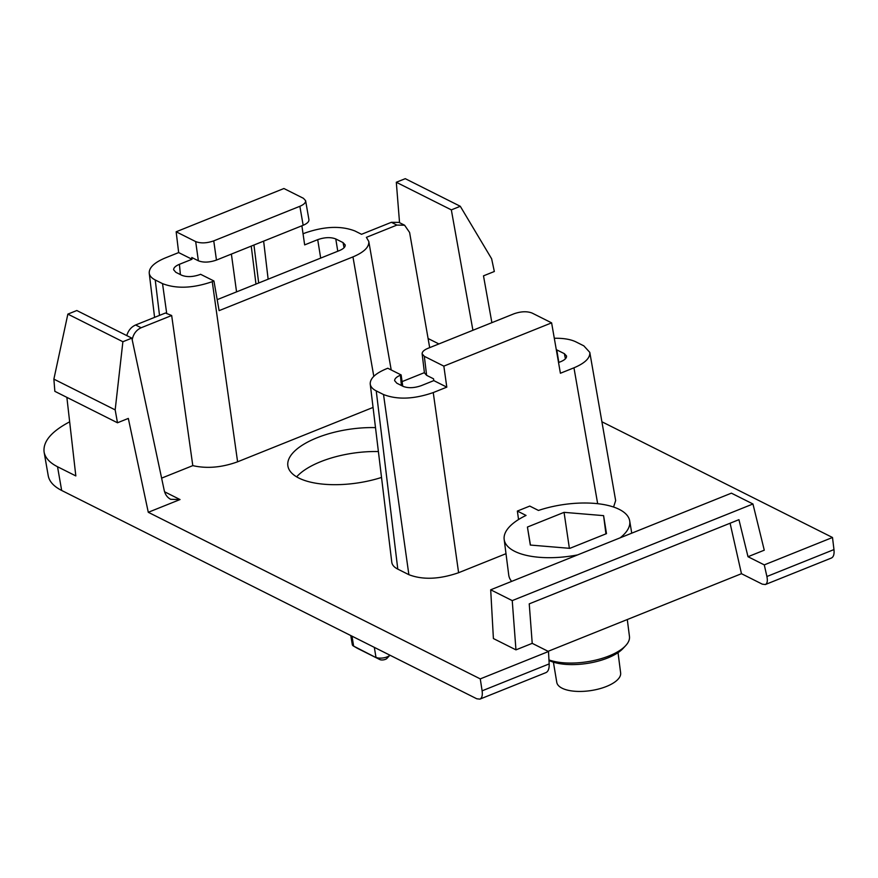 <?xml version="1.0" encoding="UTF-8"?>
<svg xmlns="http://www.w3.org/2000/svg" width="878" height="878" viewBox="0 0 878 878"><rect width="100%" height="100%" fill="white"/><g stroke="black" fill="none" stroke-linecap="round" stroke-linejoin="round"><path stroke-width="1.32" d="M548.113 651.322L741.46 573.696L762.302 584.155L765.342 584.539C767.273 583.563 767.789 580.885 766.9 576.506L764.277 564.883L832.498 537.49L601.902 421.769M831.422 558.013C833.573 556.948 834.418 554.139 833.968 549.584L832.498 537.49M479.86 699.14L545.984 672.603C548.267 671.472 549.343 668.575 549.178 663.911L548.487 651.509L532.222 643.344L529.236 603.855L738.936 519.677L748.001 556.718L764.266 550.188L752.951 503.983L512.236 600.607L515.957 649.863L532.222 643.344M69.658 421.824C51.385 431.482 42.868 441.557 44.098 452.038C45.195 457.833 49.673 462.739 57.531 466.745L61.669 490.462L476.776 698.778L479.904 699.129C481.978 698.087 482.713 695.321 482.11 690.832L480.266 678.892L548.487 651.509M61.669 490.462C53.81 486.456 49.333 481.55 48.235 475.755L44.098 452.038M296.654 476.853A65.773 26.966 171.6 0 1 320.668 461.696A65.773 26.966 171.6 0 1 378.396 451.555M57.531 466.745L75.826 475.92L66.871 397.372M148.283 512.291L128.32 418.422L117.487 422.779L115.172 409.894L122.887 341.729L131.843 338.14L164.219 490.396C165.185 494.577 167.336 497.552 170.661 499.308L180.034 499.549L148.283 512.291L480.266 678.892M752.951 503.983L731.407 493.162L490.692 589.796L493.403 638.547L515.957 649.863M764.277 564.883L748.001 556.718M381.524 477.445A66.234 27.152 171.6 0 1 287.896 466.02A66.234 27.152 171.6 0 1 316.903 437.826A66.234 27.152 171.6 0 1 375.499 427.63M511.633 581.39A64.127 26.285 171.6 0 1 508.746 575.123L504.17 539.41A63.435 26.011 -8.4 0 0 577.603 554.907M506.002 553.689L458.601 572.719C439.329 579.359 422.757 580.018 408.874 574.684L397.789 569.12C394.156 567.265 392.159 564.982 391.786 562.282L370.231 384.048C370.604 386.748 372.601 389.031 376.234 390.886L383.521 394.54C397.405 399.885 413.977 399.227 433.249 392.576L446.803 387.143L443.84 366.126L551.614 322.863L532.101 313.062C527.052 311.119 521.027 311.361 514.014 313.775L427.915 348.346C423.986 350.004 422.055 351.837 422.142 353.845L424.326 356.325L443.84 366.126M551.614 322.863L560.405 373.249L573.96 367.816C585 363.141 590.279 357.994 589.796 352.374L615.654 500.592L613.568 507.034M402.091 381.601L424.414 372.645M176.149 231.781L195.673 241.582C200.722 243.513 206.747 243.283 213.749 240.868L299.859 206.297C303.865 204.596 305.785 202.73 305.61 200.689L303.448 198.318L283.923 188.518L176.149 231.781L178.662 252.579L165.108 258.011C154.308 262.577 149.019 267.614 149.227 273.135C149.6 275.846 151.598 278.117 155.23 279.972L162.529 283.638C176.401 288.972 192.973 288.313 212.246 281.673L237.598 461.806L373.062 407.425M237.598 461.806C221.739 467.546 206.802 468.819 192.798 465.625L161.618 478.137M627.287 619.539L629.46 636.484A46.325 18.987 171.6 0 1 625.63 645.681L623.029 648.469A42.978 17.615 171.6 0 1 588.073 663.285A42.978 17.615 171.6 0 1 548.991 660.465M620.153 537.83A63.435 26.011 -8.4 0 0 629.691 520.874A63.435 26.011 -8.4 0 0 538.466 510.447L529.774 506.079L517.361 511.062L526.054 515.43A63.435 26.011 -8.4 0 0 504.17 539.41M569.855 548.344L606.489 533.637L603.592 515.638L564.06 512.346L527.426 527.052L530.323 545.051L569.855 548.344M569.91 548.322L569.317 548.3M603.592 515.638L605.93 533.857M564.06 512.346L569.372 548.278M527.426 527.052L530.444 545.062M625.63 645.681A46.325 18.987 171.6 0 1 548.959 659.916M178.662 252.579L191.997 259.262L191.799 257.495L198.373 260.788L195.673 241.582M446.803 387.143L433.809 380.613L433.534 378.802L426.62 375.334L424.436 372.854M518.558 519.524L517.361 511.062M320.689 258.099L317.704 239.661L304.655 244.896L301.889 225.778M556.29 349.631L564.367 353.669L566.529 355.985C566.76 358.037 564.839 359.925 560.779 361.648L558.54 362.548M433.809 380.613L421.22 385.672C414.218 388.087 408.193 388.317 403.156 386.386L396.823 383.203L394.639 380.668C394.606 378.67 396.538 376.86 400.412 375.224L401.136 374.939L387.802 368.244L386.111 368.925C375.312 373.479 370.011 378.528 370.231 384.048M236.555 291.869L231.386 254.082M429.682 347.633L409.598 232.461L404.593 225.218L396.911 225.086L366.389 237.345L368.793 241.461C369.276 247.08 364.008 252.227 352.956 256.903L219.105 310.636L213.936 280.993L200.601 274.298L199.888 274.584C192.886 277.009 186.86 277.239 181.812 275.297L175.819 272.301L173.635 269.755C173.603 267.768 175.534 265.946 179.419 264.311L191.997 259.262M268.141 279.193L263.63 241.143M396.911 225.086L391.379 222.31L361.538 234.294L354.91 230.969C341.037 225.624 324.465 226.283 305.193 232.933L303.042 233.789M308.924 219.654C309.1 221.695 307.179 223.572 303.162 225.273L216.46 260.075C209.447 262.5 203.422 262.731 198.373 260.788M402.761 386.188L401.136 374.939M317.704 239.661C324.706 237.247 330.732 237.005 335.78 238.948L343.035 242.591L345.186 244.907C345.416 246.959 343.507 248.847 339.446 250.57L217.184 299.65M589.796 352.374L583.837 345.855L575.913 341.871C570.601 339.303 563.391 338.107 554.303 338.271M141.149 327.757L171.671 315.509L165.459 313.007L135.618 324.981L141.149 327.757C136.288 330.018 133.291 334.035 132.194 339.797M212.246 281.673L213.936 280.993M171.671 315.509L192.798 465.625M618.035 652.628L620.636 672.921A32.277 13.236 171.6 0 1 590.631 690.624A32.277 13.236 171.6 0 1 556.773 682.349L553.403 662.177M472.913 330.282L451.336 209.875L460.291 206.286L491.625 258.769L494.336 271.5L483.493 275.846L491.878 322.665M117.487 422.779L54.853 391.336L53.876 379.131L67.858 314.115L76.814 310.527L131.843 338.14M399.545 222.683L396.307 182.262L405.263 178.673L460.291 206.286M451.336 209.875L396.307 182.262M115.172 409.894L53.876 379.131M122.887 341.729L67.858 314.115M391.379 222.31L398.996 222.408L404.626 225.229M126.772 335.594C128.276 330.501 131.217 326.967 135.618 324.981M490.692 589.796L512.236 600.607M741.46 573.696L730.09 523.222M374.335 647.371L375.971 657.326A8.132 3.336 171.6 0 0 383.236 657.918A8.132 3.336 171.6 0 0 389.931 655.197L386.924 658.423A4.116 1.69 171.6 0 1 383.554 659.85A4.116 1.69 171.6 0 1 379.801 659.554L357.467 648.348A4.116 1.69 171.6 0 1 357.346 648.282A4.116 1.69 171.6 0 1 357.236 648.216M379.801 659.554L353.636 646.109A8.132 3.336 171.6 0 1 353.406 645.988A8.132 3.336 171.6 0 1 352.297 644.639L350.772 635.551M833.968 549.584L766.9 576.506M549.178 663.911L482.11 690.832M180.034 499.549L164.581 491.79M424.326 356.325L426.62 375.334M573.96 367.816L597.666 503.687M433.249 392.576L458.601 572.719M180.385 274.584L179.419 264.311M299.859 206.297L303.162 225.273M216.46 260.075L213.749 240.868M558.825 362.438L556.784 349.861M564.367 353.669L565.41 358.806M401.389 385.497L400.412 375.224M337.778 251.24L335.78 238.948M344.066 247.728L343.035 242.591M376.234 390.886L397.789 569.12M383.521 394.54L408.874 574.684M162.529 283.638L166.743 313.655M155.23 279.972L159.522 315.389M352.956 256.903L373.798 376.333M258.681 282.99L253.951 245.028M255.97 284.077L251.24 246.114M428.091 338.513L438.89 343.935M351.99 636.155L353.636 646.109L357.467 648.348M629.691 520.874L631.743 533.176M149.227 273.135L154.583 317.375M368.793 241.461L391.204 369.956M422.131 353.768L424.425 372.777M305.599 200.612L308.913 219.577M831.466 558.002L765.342 584.539M357.346 648.282L353.406 645.988"/></g></svg>
